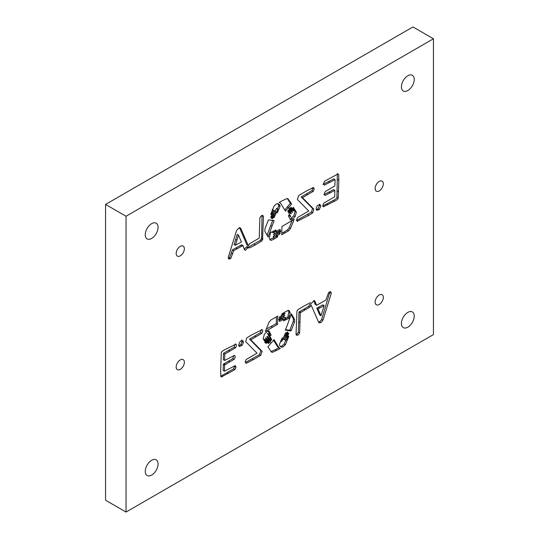 <?xml version="1.0" encoding="UTF-8"?>
<svg xmlns="http://www.w3.org/2000/svg" width="539" height="539" viewBox="0 0 539 539"><rect width="100%" height="100%" fill="white"/><g stroke="black" fill="none" stroke-linecap="round" stroke-linejoin="round"><path stroke-width="0.81" d="M282.362 313.516L283.79 312.863L285.077 313.631L281.769 314.958M288.069 310.208L288.917 312.108L287.631 317.552L288.911 318.286L283.581 320.914L283.615 319.91L286.371 317.997L283.056 319.6C280.051 321.318 278.831 321.756 279.391 320.914C279.047 320.564 279.957 319.849 282.126 318.771L284.531 317.249L278.811 319.937L278.885 318.973L284.713 315.456L283.305 314.729M284.43 317.188L283.103 316.454M286.31 317.956L285.084 317.222L284.309 317.525M287.631 317.552L285.643 318.583M279.478 321.264L279.391 320.914M281.702 314.904L281.985 313.853L285.124 312.014C287.711 310.498 289.12 310.147 289.349 310.949L290.198 312.849L288.911 318.286M284.531 317.249L283.231 316.454M284.713 315.456L282.247 316.636C280.024 317.922 279.101 318.199 279.485 317.458C279.108 317.127 280.085 316.38 282.402 315.221L285.077 313.631M286.371 317.997L285.084 317.222M279.579 317.821L279.485 317.458M379.22 295.001A5.794 3.349 120 0 0 375.434 300.108A5.794 3.349 120 0 0 376.323 304.751A5.794 3.349 120 0 0 379.22 304.468A5.794 3.349 120 0 0 383.007 299.361A5.794 3.349 120 0 0 382.117 294.712A5.794 3.349 120 0 0 379.22 295.001M379.22 181.461A5.794 3.349 120 0 0 375.434 186.568A5.794 3.349 120 0 0 376.323 191.21A5.794 3.349 120 0 0 379.22 190.927A5.794 3.349 120 0 0 383.007 185.82A5.794 3.349 120 0 0 382.117 181.171A5.794 3.349 120 0 0 379.22 181.461M180.275 359.904A5.794 3.349 120 0 0 176.489 365.011A5.794 3.349 120 0 0 177.371 369.66A5.794 3.349 120 0 0 180.275 369.37A5.794 3.349 120 0 0 184.062 364.263A5.794 3.349 120 0 0 183.172 359.621A5.794 3.349 120 0 0 180.275 359.904M180.275 246.363A5.794 3.349 120 0 0 176.489 251.47A5.794 3.349 120 0 0 177.371 256.119A5.794 3.349 120 0 0 180.275 255.83A5.794 3.349 120 0 0 184.062 250.723A5.794 3.349 120 0 0 183.172 246.08A5.794 3.349 120 0 0 180.275 246.363M407.828 327.18A9.055 5.228 -60 0 1 403.3 327.631A9.055 5.228 -60 0 1 401.912 320.375A9.055 5.228 -60 0 1 407.828 312.391A9.055 5.228 -60 0 1 412.355 311.94A9.055 5.228 -60 0 1 413.743 319.203A9.055 5.228 -60 0 1 407.828 327.18M151.661 475.075A9.055 5.228 -60 0 1 147.134 475.526A9.055 5.228 -60 0 1 145.746 468.27A9.055 5.228 -60 0 1 151.661 460.286A9.055 5.228 -60 0 1 156.195 459.834A9.055 5.228 -60 0 1 157.583 467.097A9.055 5.228 -60 0 1 151.661 475.075M407.828 90.545A9.055 5.228 -60 0 1 403.3 90.997A9.055 5.228 -60 0 1 401.912 83.734A9.055 5.228 -60 0 1 407.828 75.756A9.055 5.228 -60 0 1 412.355 75.305A9.055 5.228 -60 0 1 413.743 82.561A9.055 5.228 -60 0 1 407.828 90.545M151.661 238.44A9.055 5.228 -60 0 1 147.134 238.892A9.055 5.228 -60 0 1 145.746 231.629A9.055 5.228 -60 0 1 151.661 223.651A9.055 5.228 -60 0 1 156.195 223.2A9.055 5.228 -60 0 1 157.583 230.456A9.055 5.228 -60 0 1 151.661 238.44M277.646 235.846L277.511 236.978L274.371 238.817C271.784 240.333 270.376 240.69 270.14 239.889L269.291 237.982L270.585 232.545L275.907 229.917L275.874 230.921L273.118 232.835L276.44 231.231C279.438 229.513 280.664 229.075 280.098 229.917C280.442 230.268 279.532 230.982 277.369 232.06L274.957 233.582L280.678 230.894L280.603 231.858L274.782 235.381L277.248 234.196C279.471 232.909 280.388 232.632 280.004 233.374C280.381 233.704 279.411 234.452 277.086 235.61L274.418 237.2L277.726 235.873M270.484 240.138L270.14 239.889M272.572 231.507L271.838 232.1L273.132 232.868L271.905 232.134M280.017 229.567L280.098 229.917L279.586 229.621M273.906 232.565L273.677 232.841L274.984 233.636L273.785 232.902M275.106 233.636L273.502 234.64L274.789 235.388L273.522 234.654M279.909 233.01L280.004 233.374L279.478 233.07M274.903 235.368L273.138 236.466L274.418 237.234L273.192 236.493M228.731 259.077L228.213 257.48L236.547 230.625L238.676 228.192L240.731 228.28L248.344 245.723L249.557 243.722L259.232 238.11L259.859 217.709L261.428 215.715L263.194 215.917L263.456 216.422L262.54 239.72L261.617 241.122L255.425 244.881L249.308 248.014L248.27 247.307L245.427 250.237C245.056 250.568 244.497 249.698 243.743 247.63L242.907 245.555L233.69 250.635L230.86 258.316L228.785 259.104M240.34 227.923L239.895 227.795M239.451 227.539L247.01 245.009L248.344 245.723M262.789 215.465L263.194 215.917L262.244 215.371M248.439 247.516L249.308 248.014L248.553 247.657M296.989 220.929L297.656 221.32C296.43 220.727 296.457 219.434 297.723 217.446L308.726 211.012L297.353 199.443L298.768 195.441L306.064 191.217L313.388 187.471L314.25 188.94L313.287 191.332L302.487 197.672L313.833 209.193L312.735 212.858L308.86 215.364L297.272 221.212M323.36 206.525L323.831 206.801C322.679 206.147 322.76 204.867 324.06 202.967L334.706 196.782L334.881 190.361L325.179 195.394C323.966 194.781 324.04 193.474 325.401 191.46L334.881 185.894L335.056 179.635L324.229 185.187L323.508 183.55L324.552 181.239L337.973 173.942L338.654 174.333L338.836 180.302L338.202 198.15C338.209 198.938 336.963 199.969 334.463 201.256L323.568 206.7M289.045 215.135L290.824 216.813L289.288 213.835C288.008 211.867 287.577 210.884 287.994 210.87L288.661 210.304L291.35 213.606L288.951 209.658L289.328 208.303C289.436 207.778 290.07 208.526 291.235 210.567L292.69 212.204L290.406 208.162L291.08 207.239L293.984 210.971L292.697 208.236L293.425 207.367L296.362 212.117L295.136 216.563L292.495 219.164L290.615 220.027L289.497 217.871C288.358 216.22 288.21 215.31 289.045 215.135L289.443 215.048M288.783 215.142L290.824 216.813M288.17 210.527L289.908 213.033L291.235 213.781M289.328 208.303L289.672 208.27M289.113 208.458L291.215 211.598L292.529 212.346M290.73 207.481L292.616 210.358L293.984 210.971M282.874 200.434L287.179 198.493L287.907 198.696L291.639 204.018L285.468 211.153L283.13 207.36C281.156 204.011 279.99 202.428 279.626 202.603L279.168 202.394L282.874 200.434M279.829 202.704L279.222 202.368L279.829 202.704M275.577 211.436L272.276 218.746L271.595 218.531L274.452 211.005L271.467 217.513L270.746 217.385L273.462 210.257L271.427 214.475L270.726 214.367L274.041 206.1L276.534 203.857L278.481 203.823L279.802 205.191L280.078 206.37L277.363 212.696L276.601 212.737L277.78 209.159L274.108 217.662L273.132 217.81L275.577 211.436L274.149 210.715M271.629 218.376L272.276 218.746L271.595 218.531M274.452 211.005L273.145 210.143M270.807 217.136L271.467 217.513L270.746 217.385M273.462 210.257L272.168 209.449M270.78 214.104L271.427 214.475L270.726 214.367M276.648 212.285L277.363 212.696L276.601 212.737M277.78 209.159L276.48 208.33L275.2 211.113M271.939 226.367L268.132 237.025L264.871 231.393L264.932 228.812L268.307 220.195C268.072 219.845 269.069 219.865 271.299 220.256L274.162 220.714L271.939 226.367L270.659 225.625L267.068 235.3L268.348 236.042M319.6 204.301L320.84 206.046L319.196 209.617L316.642 210.277L316.137 208.337L317.323 205.541L320.051 204.443M290.501 228.475L288.655 230.8L281.729 234.734L281.958 226.474L294.206 219.326L290.501 228.475L289.221 227.734L287.368 230.059L281.769 233.279M433.444 334.578L433.444 38.781L126.045 216.254L126.045 512.05L433.444 334.578M268.988 322.356L270.841 320.031L277.76 316.097L277.531 324.357L265.289 331.512L268.988 322.356M239.053 346.045L239.895 346.53L238.656 344.785L240.3 341.214L242.853 340.554L243.358 342.494L242.173 345.29L239.444 346.388M287.556 324.465L291.363 313.806L294.624 319.438L294.557 322.019L291.188 330.636C291.424 330.993 290.42 330.966 288.19 330.575L285.326 330.117L287.556 324.465M283.042 338.89L283.918 339.395L287.22 332.085L287.893 332.3L285.043 339.826L288.021 333.318L288.749 333.446L286.027 340.574L288.069 336.356L288.769 336.464L285.448 344.731L282.955 346.975L281.008 347.015L279.694 345.64L279.418 344.461L282.133 338.135L282.894 338.094L281.715 341.672L285.387 333.169L286.364 333.021L283.938 339.516L282.658 338.775M286.229 332.731L285.859 332.731M287.22 332.085L287.893 332.3L287.348 331.984M284.114 339.287L285.064 339.954L283.784 339.213M288.021 333.318L288.749 333.446L288.224 333.142M284.767 339.779L286.027 340.574L284.814 339.873M288.069 336.356L288.769 336.464L288.264 336.174M282.133 338.135L282.894 338.094L282.476 337.859M280.853 341.174L280.448 341.025M276.622 350.397L272.31 352.338L271.582 352.135L267.856 346.813L274.028 339.678L276.366 343.471C278.34 346.82 279.505 348.403 279.862 348.228L280.327 348.437L276.622 350.397L275.341 349.656L270.955 351.59M273.462 340.082L275.085 342.73C277.059 346.078 278.225 347.668 278.582 347.487L279.862 348.228M269.588 335.197L270.443 335.696L268.671 334.018L270.207 336.996C271.488 338.964 271.919 339.947 271.501 339.961L270.834 340.527L268.139 337.225L270.538 341.174L270.16 342.528C270.059 343.06 269.419 342.305 268.26 340.264L266.805 338.627L269.082 342.669L268.415 343.592L265.505 339.866L266.792 342.595L266.071 343.464L263.133 338.714L264.359 334.268L266.994 331.667L268.873 330.805L269.999 332.961C271.13 334.611 271.285 335.521 270.443 335.696L270.052 335.79M267.512 333.345L268.718 334.025L267.391 333.277L268.927 336.262C270.207 338.222 270.639 339.213 270.221 339.22L270.046 339.57M267.095 336.376L268.301 337.057L266.859 336.484L269.257 340.432L268.88 341.787M269.406 342.09L269.823 342.561M265.774 337.805L267 338.499L265.518 337.886L267.802 341.928L267.135 342.858M264.615 339.348L265.599 339.732L264.225 339.125L265.511 341.861L264.79 342.73M235.664 344.03C236.81 344.684 236.736 345.964 235.435 347.864L224.79 354.049L224.608 360.47L234.31 355.437C235.53 356.05 235.455 357.364 234.088 359.372L224.615 364.937L224.44 371.196L235.267 365.644L235.988 367.281L234.943 369.592L221.516 376.889L220.835 376.498L220.66 370.529L221.293 352.681C221.28 351.893 222.526 350.862 225.032 349.575L235.92 344.138M234.31 355.437L234.674 355.538M220.842 376.498L221.516 376.889L220.835 376.498M261.839 329.511C263.059 330.104 263.039 331.397 261.772 333.385L250.763 339.819L262.143 351.388L260.728 355.39L253.431 359.614L246.101 363.36L245.245 361.891L246.208 359.5L257.002 353.16L245.656 341.638L246.761 337.973L250.635 335.467L262.217 329.619M330.663 291.7L331.283 293.351L322.942 320.206L320.813 322.639L318.758 322.551L311.151 305.108L309.932 307.109L300.263 312.721L299.637 333.122L298.067 335.117L296.302 334.914L296.039 334.409L296.955 311.111L297.872 309.709L304.07 305.95L310.181 302.817L311.219 303.524L314.069 300.594C314.439 300.263 314.998 301.133 315.746 303.201L316.588 305.276L325.805 300.196L328.635 292.515L330.71 291.727M319.155 322.908L318.758 322.551M310.013 304.447L311.205 305.087L309.871 304.367L308.652 306.374L298.983 311.98L300.263 312.721M296.706 335.366L296.302 334.914M314.069 300.594L314.459 300.681M310.013 302.824L311.219 303.524M261.408 329.639L260.492 332.644L249.483 339.085L260.863 350.653L259.448 354.649L245.36 362.538M233.852 355.538L232.808 358.63L223.328 364.196L224.615 364.937M235.125 344.071L234.155 347.129L223.51 353.308L224.79 354.049M285.731 340.466L284.168 343.99L281.675 346.233L280.374 346.489M241.573 339.819L242.078 341.753L240.886 344.549L238.609 345.789M276.44 316.817L276.251 323.616L277.531 324.357M276.251 323.616L266.239 329.08M287.26 198.5L290.359 203.277L291.639 204.018M292.94 207.65L295.082 211.376L293.856 215.822L290.184 219.077M312.849 187.552L312.007 190.597L301.207 196.93L312.553 208.458L311.454 212.117L296.376 220.579M234.701 365.745L233.663 368.851L220.7 376.249M220.721 376.296L221.947 377.01M223.328 364.196L223.159 370.461L224.44 371.196M291.976 221.01L289.221 227.734M244.147 249.496L246.99 246.566L248.27 247.307M275.51 236.756L269.783 239.532M223.51 353.308L223.328 359.735L224.608 360.47M272.882 219.973L270.659 225.625M337.374 173.598L336.922 197.409C336.929 198.197 335.682 199.235 333.183 200.515L322.544 206.06M322.949 184.446L333.776 178.894L335.056 179.635M313.691 300.634L315.302 304.535L316.588 305.276M329.942 291.653L321.662 319.465L319.533 321.898L318.616 322.275M319.344 204.335L319.553 205.305L317.916 208.883L316.211 209.779M277.7 209.112L276.48 208.33M323.899 194.66L333.601 189.62L334.881 190.361M262.035 215.418L261.624 238.184L262.904 238.925M261.624 238.184L260.337 240.387L248.028 247.28M242.907 245.555L241.627 244.814L232.41 249.901L229.58 257.581L228.267 258.437M277.841 203.601L278.791 205.628L277.39 208.856M298.983 311.98L298.357 332.381L296.18 334.672M433.444 38.781L412.955 26.95L105.556 204.422L105.556 500.219L126.045 512.05M290.359 203.277L284.754 210.015M278.98 347.729L275.341 349.656M291.148 314.789L293.344 318.697L293.277 321.278L289.908 329.902C290.137 330.252 289.14 330.225 286.91 329.834L285.508 329.619M232.41 249.901L233.69 250.635M275.476 211.382L274.27 210.581M268.031 331.013L268.718 332.219C269.85 333.87 269.999 334.786 269.163 334.955M262.176 215.688L263.456 216.422M126.045 216.254L105.556 204.422M324.141 305.6L322.848 304.825L316.791 308.173L319.708 314.992L321.001 315.733L318.071 308.908L324.141 305.6L321.001 315.733M234.142 244.531L237.248 234.384M316.791 308.173L318.071 308.908M239.868 242.84L235.354 245.232L238.494 235.098L241.425 241.923L239.868 242.84M234.081 244.531L235.361 245.272L234.074 244.49M281.863 318.913L283.056 319.6M285.084 318.92L286.324 319.634M280.57 317.842L281.749 318.529M283.797 312.889L285.023 313.597M283.426 314.715L284.686 315.443M281.062 315.955L282.247 316.636M288.17 315.975L289.45 316.716M282.389 313.53L283.642 314.25M288.917 312.108L290.198 312.849M259.448 354.649L260.728 355.39M252.144 358.88L253.431 359.614M232.808 358.63L234.088 359.372M234.155 347.129L235.435 347.864M228.624 350.465L229.904 351.206M266.664 339.806L267.944 340.54M267.802 341.928L269.082 342.669M269.257 340.432L270.538 341.174M284.168 343.99L285.448 344.731M281.675 346.233L282.955 346.975M242.078 341.753L243.358 342.494M271.036 326.432L272.316 327.173M283.615 232.275L284.895 233.016M288.931 200.946L290.218 201.687M295.082 211.376L296.362 212.117M289.544 216.072L290.703 216.745M312.97 188.199L314.25 188.94M275.88 234.916L277.086 235.61M308.652 306.374L309.932 307.109M255.115 344.596L256.396 345.337M260.863 350.653L262.143 351.388M227 372.745L228.28 373.487M264.892 340.426L266.172 341.167M265.511 341.861L266.792 342.595M266.859 336.484L268.139 337.225M273.414 210.405L274.344 210.944M272.128 213.639L272.963 214.118M306.779 202.502L308.059 203.243M312.553 208.458L313.833 209.193M246.707 247.239L247.987 247.98M243.338 236.628L244.618 237.369M276.352 236.311L277.511 236.978M273.091 238.083L274.371 238.817M224.123 363.677L225.403 364.418M265.518 337.886L266.805 338.627M273.091 214.495L273.927 214.973M289.955 209.826L291.235 210.567M291.249 211.605L292.434 212.292M337.326 191.022L338.607 191.763M336.922 197.409L338.202 198.15M328.561 181.71L329.841 182.445M306.428 193.946L307.715 194.687M301.207 196.93L302.487 197.672M307.58 214.63L308.86 215.364M247.064 244.989L248.196 245.643M314.466 302.46L315.746 303.201M330.003 292.616L331.283 293.351M254.785 336.053L256.065 336.794M249.483 339.085L250.763 339.819M234.708 366.547L235.988 367.281M233.663 368.851L234.943 369.592M271.029 351.596L272.31 352.338M284.309 335.763L285.138 336.242M240.886 344.549L242.173 345.29M326.695 204.126L327.975 204.867M276.392 233.023L277.592 233.717M299.394 311.663L300.681 312.404M321.662 319.465L322.942 320.206M260.492 332.644L261.772 333.385M228.63 361.143L229.91 361.885M281.52 339.523L282.342 339.994M286.553 336.666L287.381 337.144M285.636 335.696L286.465 336.174M287.368 230.059L288.655 230.8M319.553 205.305L320.84 206.046M275.058 212.811L275.894 213.296M337.555 179.561L338.836 180.302M328.952 192.153L330.232 192.895M311.454 212.117L312.735 212.858M312.007 190.597L313.287 191.332M261.26 238.979L262.54 239.72M228.651 258.248L229.931 258.989M278.522 204.456L279.802 205.191M278.791 205.628L280.078 206.37M333.183 200.515L334.463 201.256M240.488 245.38L241.768 246.121M274.87 230.342L275.874 230.921M275.085 342.73L276.366 343.471M265.687 330.461L266.199 330.757M298.357 332.381L299.637 333.122M296.787 334.375L298.067 335.117M317.916 208.883L319.196 209.617M273.327 217.21L274.108 217.662M287.341 206.936L288.621 207.67M289.948 213.046L291.121 213.72M293.856 215.822L295.136 216.563M291.215 218.423L292.495 219.164M254.138 244.14L255.425 244.881M293.344 318.697L294.624 319.438M293.277 321.278L294.557 322.019M288.661 211.315L289.942 212.049M231.42 253.121L232.7 253.862M271.595 211.84L272.424 212.312M276.177 231.372L277.369 232.06M304.023 309.076L305.303 309.81M286.91 329.834L288.19 330.575M270.221 339.22L271.501 339.961M268.718 332.219L269.999 332.961M277.774 209.078L278.67 209.597M289.908 329.902L291.188 330.636M272.458 209.678L273.401 210.217M291.262 208.33L292.542 209.071M288.924 215.223L290.063 215.883M229.58 257.581L230.86 258.316M279.647 231.305L280.603 231.858M273.199 231.177L274.439 231.898M298.795 321.864L300.075 322.598M268.927 336.262L270.207 336.996M319.533 321.898L320.813 322.639M235.88 247.92L237.16 248.661M260.337 240.387L261.617 241.122M318.34 307.25L319.62 307.991M322.861 304.858L324.074 305.559M318.205 311.67L319.486 312.404M319.715 314.992L320.961 315.713M235.631 239.404L236.911 240.145M237.214 234.364L238.494 235.098L237.227 234.357"/></g></svg>
